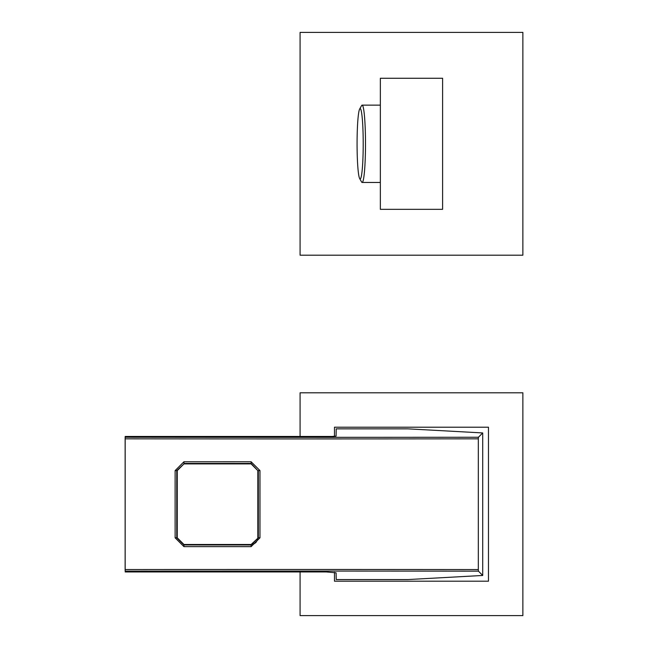 <?xml version="1.0" encoding="UTF-8"?>
<svg xmlns="http://www.w3.org/2000/svg" width="648" height="648" viewBox="0 0 648 648"><rect width="100%" height="100%" fill="white"/><g stroke="black" fill="none" stroke-linecap="round" stroke-linejoin="round"><path stroke-width="0.97" d="M522.871 32.4L300.081 32.4L300.081 255.199L522.871 255.199L522.871 32.4M300.081 571.941L300.081 615.6L522.871 615.6L522.871 392.801L300.081 392.801L300.081 436.46M442.6 78.27L442.6 209.328L380.352 209.328L380.352 78.27L442.6 78.27M359.681 108.986L361.616 105.584A38.661 3.37 90 0 1 362.127 105.138A38.661 3.37 90 0 1 365.496 143.799A38.661 3.37 90 0 1 362.127 182.461A38.661 3.37 90 0 1 361.616 182.015L359.681 178.613A35.219 3.07 90 0 1 357.072 143.799A35.219 3.07 90 0 1 359.681 108.986A35.219 3.07 90 0 1 360.142 108.572A35.219 3.07 90 0 1 363.204 146.472A35.219 3.07 90 0 1 359.681 178.613M362.127 105.138L380.352 105.138M334.481 436.298L334.481 427.21L488.471 427.21L488.471 581.199L334.481 581.199L334.481 572.33M336.085 436.128L331.987 436.469L336.085 436.112L336.215 428.846L336.085 436.128M336.215 579.563L336.093 572.8L336.215 579.563L407.811 579.563L482.711 575.465L478.443 571.163A15470.198 1348.302 0 0 0 125.161 571.147L125.177 436.46L332.311 436.46M125.177 571.941L326.252 571.941L336.093 572.8M125.161 571.099L125.129 569.608M125.129 438.801L125.161 437.303M183.943 546.629L175.13 537.808L176.774 537.783L183.959 544.96L183.943 546.629L251.116 546.645L251.124 544.984L258.325 537.791L259.961 537.808L251.116 546.637M251.116 461.757L183.943 461.781L183.959 463.442A15264.734 799 0 0 1 251.124 463.425L257.839 470.618L251.124 463.425L251.116 461.757L259.969 470.594L258.325 470.618A2429.457 127.146 90 0 1 258.325 537.791L251.124 544.506L183.959 544.506L177.244 537.783L183.959 544.498L251.124 544.498L251.124 544.984A15559.444 814.285 180 0 1 183.959 544.96L183.959 544.506M183.959 463.903L251.124 463.903L183.959 463.903L177.244 470.618A3178.092 166.325 -90 0 1 177.244 537.783L176.774 537.783A2430.689 127.211 -90 0 1 176.774 470.618L183.959 463.903L176.774 470.618L175.13 470.594L183.943 461.765M336.215 428.846L407.811 428.846L482.711 432.937L478.443 437.246A15470.344 1348.31 180 0 1 125.161 437.254L125.177 436.46M478.443 571.163L478.329 569.576A15471.826 1348.447 180 0 0 125.129 569.56L125.129 438.842A15471.972 1348.456 0 0 0 478.329 438.834L478.443 437.246M482.711 575.465L482.711 432.937M478.329 569.576L478.329 438.834M251.124 544.984L251.124 544.506M259.961 470.594A2431.093 127.235 90 0 1 259.961 537.808M175.13 537.808A2432.325 127.3 -90 0 1 175.13 470.594M251.124 544.498L254.178 543.761L255.936 542.473L257.475 539.962L257.831 537.783A3178.092 166.325 90 0 1 257.839 470.618L251.124 463.903M362.127 182.461L380.352 182.461M177.244 470.618L177.244 537.783M257.831 537.783L257.831 470.618"/></g></svg>

